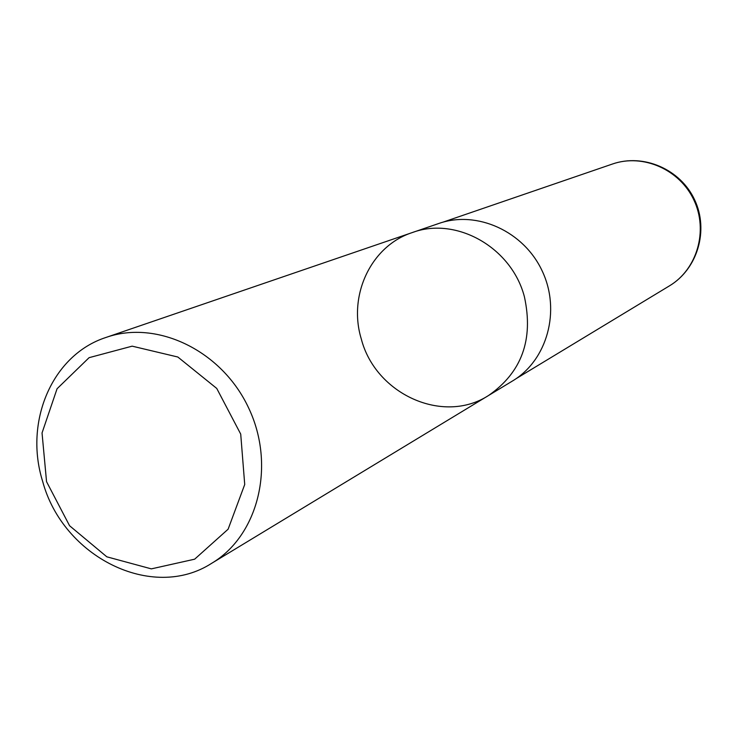 <?xml version="1.0" encoding="UTF-8"?>
<svg xmlns="http://www.w3.org/2000/svg" width="738" height="738" viewBox="0 0 738 738"><rect width="100%" height="100%" fill="white"/><g stroke="black" fill="none" stroke-linecap="round" stroke-linejoin="round"><path stroke-width="1.11" d="M46.549 481.683L42.038 432.957L57.066 388.751L89.086 357.672L132.157 346.159L177.83 357.017L216.741 388.428L240.717 434.101L244.721 484.506L228.116 529.201L194.648 559.192L151.336 568.869L106.816 556.812L69.575 525.733L46.549 481.683M42.666 481.416C23.828 421.712 52.167 354.83 106.014 337.441C157.203 319.369 222.239 350.836 248.798 408.308C275.874 465.54 258.318 535.622 211.64 563.325C152.102 601.728 62.868 556.849 42.666 481.416M524.423 296.851C511.683 247.405 456.121 216.151 412.265 232.571C456.121 216.151 511.683 247.405 524.423 296.851C533.703 339.572 521.72 372.469 488.473 395.55C521.72 372.469 533.703 339.572 524.423 296.851M438.889 223.448C476.988 210.081 523.869 231.28 542.245 271.095C561.018 310.735 547.227 360.301 512.532 380.965L488.473 395.55C442.901 424.959 375.338 393.963 361.251 338.825C347.939 295.255 371.048 245.874 412.265 232.571L438.889 223.448M612.42 164.03C642.872 153.338 679.772 169.454 693.951 200.164C708.425 230.736 697.133 269.379 669.403 285.892C697.687 268.992 709.024 230.182 694.633 199.85C680.602 169.362 643.545 153.153 612.42 164.03L442.874 222.203M211.64 563.325L488.473 395.55M106.014 337.441L412.265 232.571M516.046 378.705L669.403 285.892"/></g></svg>
